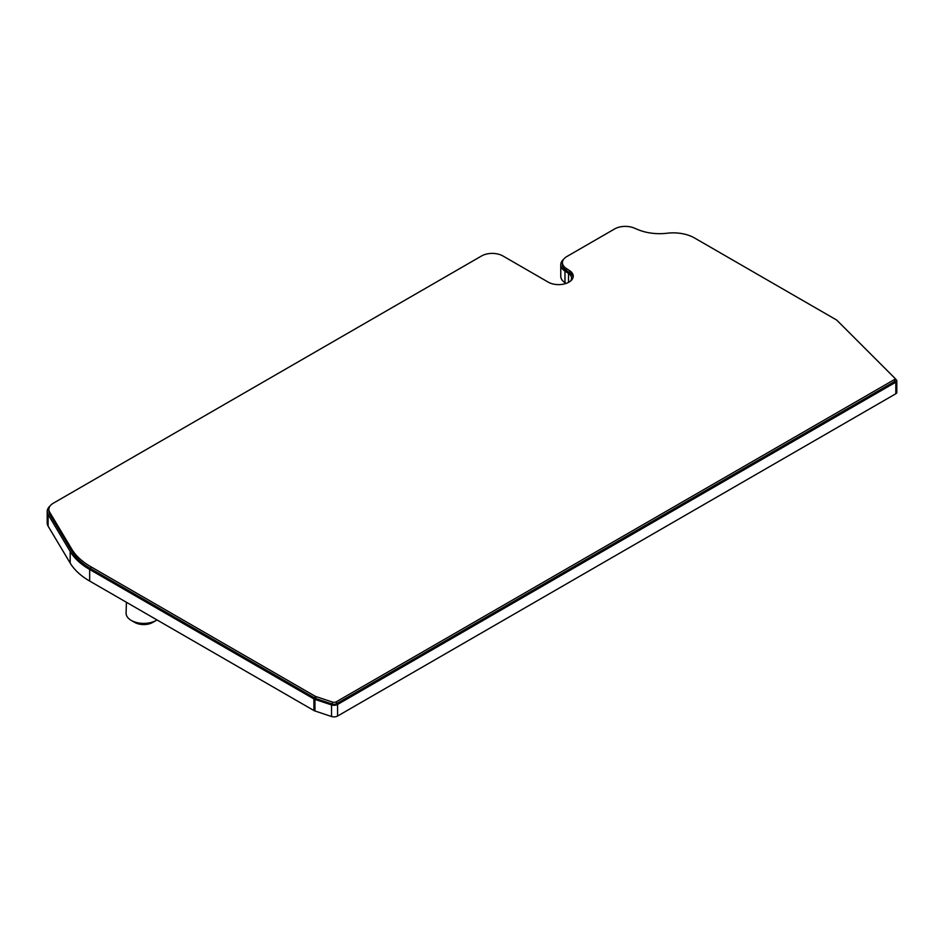 <?xml version="1.0" encoding="UTF-8"?>
<svg xmlns="http://www.w3.org/2000/svg" width="944" height="944" viewBox="0 0 944 944"><rect width="100%" height="100%" fill="white"/><g stroke="black" fill="none" stroke-linecap="round" stroke-linejoin="round"><path stroke-width="1.42" d="M156.232 620.409L152.775 622.403A12.779 7.375 0 0 1 134.697 622.403L131.251 620.409A17.665 10.195 0 0 0 156.232 620.409A17.665 10.195 0 0 0 156.999 619.937M568.524 282.374L568.524 273.406L564.972 271.105A16.697 9.641 180 0 1 560.771 264.709L560.771 276.297A16.697 9.641 0 0 0 564.972 282.693L566.105 283.424M895.821 393.754A3.339 1.923 0 0 0 896.8 392.385L896.8 380.798A3.339 1.923 180 0 1 895.821 382.167L895.821 393.754L337.574 716.048L337.574 704.46L895.821 382.167M48.109 526.15L48.109 514.563A16.697 9.641 180 0 1 47.2 511.424L47.2 523.011A16.697 9.641 0 0 0 48.109 526.15L70.175 563.061A81.821 47.235 0 0 0 89.668 581.056L313.904 710.525A5.015 2.891 0 0 0 314.942 710.985L331.533 716.508A5.015 2.891 0 0 0 337.574 716.048M568.524 273.406A12.956 7.481 180 0 1 571.557 278.22A12.956 7.481 180 0 1 570.66 280.946M560.771 264.709A16.697 9.641 180 0 1 563.568 259.364M896.8 380.798A3.339 1.923 180 0 0 896.352 379.83L895.101 378.591M337.574 704.46A5.015 2.891 180 0 1 331.533 704.92L331.533 716.508M314.942 710.985L314.942 699.386L331.533 704.92M314.942 699.386A5.015 2.891 180 0 1 313.904 698.926L313.904 710.525M89.668 581.056L89.668 569.468L313.904 698.926M89.668 569.468A81.821 47.235 180 0 1 70.175 551.473L70.175 563.061M48.109 514.563L70.175 551.473M47.2 511.424A16.697 9.641 180 0 1 49.997 506.078M126.425 602.284L126.083 613.01A17.665 10.195 0 0 0 131.251 620.409L134.697 622.403M894.912 380.314A1.676 0.968 180 0 1 895.124 380.798A1.676 0.968 180 0 1 894.641 381.482L336.394 703.776A3.339 1.923 180 0 1 332.359 704.082L315.768 698.56A3.339 1.923 180 0 1 315.084 698.253L90.848 568.784A80.146 46.28 180 0 1 71.756 551.166L49.69 514.256A15.033 8.673 180 0 1 48.876 511.424L48.876 509.371A15.033 8.673 180 0 1 53.277 503.235L481.617 255.942A15.033 8.673 180 0 1 502.869 255.942L548.252 282.15A14.632 8.449 180 0 0 564.193 283.979A14.632 8.449 180 0 0 573.22 276.179A14.632 8.449 180 0 0 569.787 270.739L569.787 272.781L566.223 270.468A15.033 8.673 180 0 1 562.447 264.709L562.447 262.668A15.033 8.673 180 0 1 566.848 256.532L614.674 228.92A15.033 8.673 180 0 1 634.014 227.976L638.321 229.758A36.733 21.205 180 0 0 667.101 233.227A30.055 17.358 180 0 1 694.501 237.959L836.384 319.886A3.339 1.923 180 0 1 836.915 320.276L894.912 378.273A1.676 0.968 180 0 1 895.124 378.756A1.676 0.968 180 0 1 894.641 379.429L336.394 701.734A3.339 1.923 180 0 1 332.359 702.041L315.768 696.507A3.339 1.923 180 0 1 315.084 696.2L90.848 566.742A80.146 46.28 180 0 1 71.756 549.113L49.69 512.203A15.033 8.673 180 0 1 48.876 509.371M573.114 277.194A14.632 8.449 0 0 0 569.787 272.781M566.223 270.468L566.223 268.415A15.033 8.673 180 0 1 562.447 262.668M566.223 268.415L569.787 270.739M564.972 271.105L564.972 282.693M49.69 514.256L49.69 512.203M71.756 551.166L71.756 549.113M90.848 568.784L90.848 566.742M315.084 698.253L315.084 696.2M315.768 698.56L315.768 696.507M332.359 704.082L332.359 702.041M336.394 703.776L336.394 701.734M894.641 381.482L894.641 379.429M895.124 380.798L895.124 378.756"/></g></svg>
